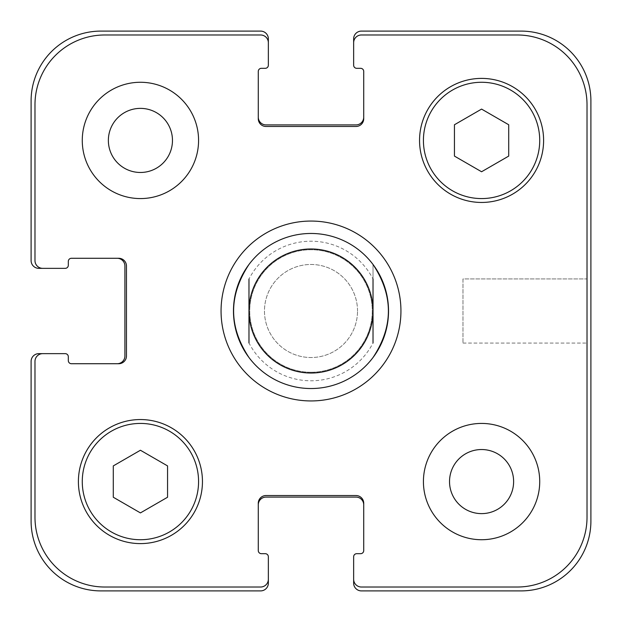 <?xml version="1.0" encoding="UTF-8"?>
<svg xmlns="http://www.w3.org/2000/svg" width="622" height="622" viewBox="0 0 622 622"><rect width="100%" height="100%" fill="white"/><g stroke="black" fill="none" stroke-linecap="round" stroke-linejoin="round"><path stroke-width="0.47" stroke-dasharray="3.11 2.33" d="M373.029 264.482L373.029 342.971A69.781 69.781 0 0 1 248.971 342.971L248.971 279.029A69.781 69.781 0 0 1 373.029 279.029L373.029 264.482M311 372.251A61.251 61.251 0 0 0 364.049 280.374A61.251 61.251 0 0 0 257.951 280.374A61.251 61.251 0 0 0 311 372.251A61.251 61.251 0 0 0 364.049 280.374A61.251 61.251 0 0 0 257.951 280.374A61.251 61.251 0 0 0 311 372.251M311 400.941A89.941 89.941 0 0 1 233.11 266.029A89.941 89.941 0 0 1 388.89 266.029A89.941 89.941 0 0 1 311 400.941M311 388.532A77.532 77.532 0 0 1 243.855 272.234A77.532 77.532 0 0 1 378.145 272.234A77.532 77.532 0 0 1 311 388.532A77.532 77.532 0 0 0 378.145 272.234A77.532 77.532 0 0 0 243.855 272.234A77.532 77.532 0 0 0 311 388.532M587.02 278.944L587.02 343.056L587.02 278.944L587.02 343.056L587.02 278.944L462.97 278.944L462.97 343.056L462.97 278.944L587.02 278.944M462.97 278.944L462.97 343.056L462.97 278.944M198.573 140.424A58.149 58.149 0 0 0 111.346 90.066A58.149 58.149 0 0 0 111.346 190.783A58.149 58.149 0 0 0 198.573 140.424A58.149 58.149 0 0 0 111.346 90.066A58.149 58.149 0 0 0 111.346 190.783A58.149 58.149 0 0 0 198.573 140.424A58.149 58.149 0 0 0 111.346 90.066A58.149 58.149 0 0 0 111.346 190.783A58.149 58.149 0 0 0 198.573 140.424M108.368 140.424A32.056 32.056 0 0 1 156.449 112.668A32.056 32.056 0 0 1 156.449 168.181A32.056 32.056 0 0 1 108.368 140.424M539.725 481.576A58.149 58.149 0 0 0 452.497 431.217A58.149 58.149 0 0 0 452.497 531.934A58.149 58.149 0 0 0 539.725 481.576A58.149 58.149 0 0 0 452.497 431.217A58.149 58.149 0 0 0 452.497 531.934A58.149 58.149 0 0 0 539.725 481.576A58.149 58.149 0 0 0 452.497 431.217A58.149 58.149 0 0 0 452.497 531.934A58.149 58.149 0 0 0 539.725 481.576M449.527 481.576A32.056 32.056 0 0 1 497.6 453.819A32.056 32.056 0 0 1 497.6 509.332A32.056 32.056 0 0 1 449.527 481.576M140.424 512.909L167.559 497.242L167.559 465.909L140.424 450.242L113.29 465.909L113.29 497.242L140.424 512.909L167.559 497.242L167.559 465.909L140.424 450.242L113.29 465.909L113.29 497.242L140.424 512.909L167.559 497.242L167.559 465.909L140.424 450.242L113.29 465.909L113.29 497.242L140.424 512.909M481.576 171.758L508.71 156.091L508.71 124.758L481.576 109.091L454.441 124.758L454.441 156.091L481.576 171.758L508.71 156.091L508.71 124.758L481.576 109.091L454.441 124.758L454.441 156.091L481.576 171.758L508.71 156.091L508.71 124.758L481.576 109.091L454.441 124.758L454.441 156.091L481.576 171.758M198.573 481.576A58.149 58.149 0 0 0 111.346 431.217A58.149 58.149 0 0 0 111.346 531.934A58.149 58.149 0 0 0 198.573 481.576A58.149 58.149 0 0 1 111.346 531.934A58.149 58.149 0 0 1 111.346 431.217A58.149 58.149 0 0 1 198.573 481.576A58.149 58.149 0 0 0 111.346 431.217A58.149 58.149 0 0 0 111.346 531.934A58.149 58.149 0 0 0 198.573 481.576M202.453 481.576A62.029 62.029 0 0 0 109.41 427.858A62.029 62.029 0 0 0 109.41 535.293A62.029 62.029 0 0 0 202.453 481.576A62.029 62.029 0 0 0 109.41 427.858A62.029 62.029 0 0 0 109.41 535.293A62.029 62.029 0 0 0 202.453 481.576A62.029 62.029 0 0 0 109.41 427.858A62.029 62.029 0 0 0 109.41 535.293A62.029 62.029 0 0 0 202.453 481.576M539.725 140.424A58.149 58.149 0 0 0 452.497 90.066A58.149 58.149 0 0 0 452.497 190.783A58.149 58.149 0 0 0 539.725 140.424A58.149 58.149 0 0 1 452.497 190.783A58.149 58.149 0 0 1 452.497 90.066A58.149 58.149 0 0 1 539.725 140.424A58.149 58.149 0 0 0 452.497 90.066A58.149 58.149 0 0 0 452.497 190.783A58.149 58.149 0 0 0 539.725 140.424M543.605 140.424A62.029 62.029 0 0 0 450.561 86.707A62.029 62.029 0 0 0 450.561 194.142A62.029 62.029 0 0 0 543.605 140.424A62.029 62.029 0 0 0 450.561 86.707A62.029 62.029 0 0 0 450.561 194.142A62.029 62.029 0 0 0 543.605 140.424A62.029 62.029 0 0 0 450.561 86.707A62.029 62.029 0 0 0 450.561 194.142A62.029 62.029 0 0 0 543.605 140.424M587.02 104.76A69.781 69.781 0 0 0 517.24 34.98L361.398 34.98A7.752 7.752 0 0 0 353.646 42.731L353.646 65.217A3.102 3.102 0 0 0 356.748 68.319L360.62 68.319A3.102 3.102 0 0 1 363.722 71.421L363.722 118.716A7.752 7.752 0 0 1 355.971 126.468L266.029 126.468A7.752 7.752 0 0 1 258.278 118.716L258.278 71.421A3.102 3.102 0 0 1 261.38 68.319L265.252 68.319A3.102 3.102 0 0 0 268.354 65.217L268.354 42.731A7.752 7.752 0 0 0 260.602 34.98L104.76 34.98A69.781 69.781 0 0 0 34.98 104.76L34.98 260.602A7.752 7.752 0 0 0 42.731 268.354L65.217 268.354A3.102 3.102 0 0 0 68.319 265.252L68.319 261.38A3.102 3.102 0 0 1 71.421 258.278L118.716 258.278A7.752 7.752 0 0 1 126.468 266.029L126.468 355.971A7.752 7.752 0 0 1 118.716 363.722L71.421 363.722A3.102 3.102 0 0 1 68.319 360.62L68.319 356.748A3.102 3.102 0 0 0 65.217 353.646L42.731 353.646A7.752 7.752 0 0 0 34.98 361.398L34.98 517.24A69.781 69.781 0 0 0 104.76 587.02L260.602 587.02A7.752 7.752 0 0 0 268.354 579.269L268.354 556.783A3.102 3.102 0 0 0 265.252 553.681L261.38 553.681A3.102 3.102 0 0 1 258.278 550.579L258.278 503.284A7.752 7.752 0 0 1 266.029 495.532L355.971 495.532A7.752 7.752 0 0 1 363.722 503.284L363.722 550.579A3.102 3.102 0 0 1 360.62 553.681L356.748 553.681A3.102 3.102 0 0 0 353.646 556.783L353.646 579.269A7.752 7.752 0 0 0 361.398 587.02L517.24 587.02A69.781 69.781 0 0 0 587.02 517.24L587.02 104.76L587.02 517.24A69.781 69.781 0 0 1 517.24 587.02L361.398 587.02A7.752 7.752 0 0 1 353.646 579.269A7.752 7.752 0 0 0 361.398 587.02L517.24 587.02A69.781 69.781 0 0 0 587.02 517.24L587.02 104.76A69.781 69.781 0 0 0 517.24 34.98A69.781 69.781 0 0 1 587.02 104.76M357.518 311A46.518 46.518 0 0 0 287.737 270.71A46.518 46.518 0 0 0 287.737 351.29A46.518 46.518 0 0 0 357.518 311A46.518 46.518 0 0 1 287.737 351.29A46.518 46.518 0 0 1 287.737 270.71A46.518 46.518 0 0 1 357.518 311M361.398 34.98L517.24 34.98L361.398 34.98A7.752 7.752 0 0 0 353.646 42.731A7.752 7.752 0 0 1 361.398 34.98M363.722 117.161L363.722 118.716A7.752 7.752 0 0 1 355.971 126.468A7.752 7.752 0 0 0 363.722 118.716L363.722 117.161A7.752 7.752 0 0 1 355.971 124.913L266.029 124.913A7.752 7.752 0 0 1 258.278 117.161L258.278 118.716A7.752 7.752 0 0 0 266.029 126.468L355.971 126.468L266.029 126.468A7.752 7.752 0 0 1 258.278 118.716L258.278 117.161M260.602 34.98A7.752 7.752 0 0 1 268.354 42.731A7.752 7.752 0 0 0 260.602 34.98L104.76 34.98L260.602 34.98M34.98 104.76A69.781 69.781 0 0 1 104.76 34.98A69.781 69.781 0 0 0 34.98 104.76L34.98 260.602L34.98 104.76M42.731 268.354A7.752 7.752 0 0 1 34.98 260.602A7.752 7.752 0 0 0 42.731 268.354L38.852 268.354A7.752 7.752 0 0 1 31.1 260.602L31.1 100.881A69.781 69.781 0 0 1 100.881 31.1L260.602 31.1A7.752 7.752 0 0 1 268.354 38.852L268.354 42.731M117.161 258.278L118.716 258.278A7.752 7.752 0 0 1 126.468 266.029A7.752 7.752 0 0 0 118.716 258.278L117.161 258.278A7.752 7.752 0 0 1 124.913 266.029L124.913 355.971A7.752 7.752 0 0 1 117.161 363.722L118.716 363.722A7.752 7.752 0 0 0 126.468 355.971L126.468 266.029L126.468 355.971A7.752 7.752 0 0 1 118.716 363.722L117.161 363.722M34.98 361.398A7.752 7.752 0 0 1 42.731 353.646A7.752 7.752 0 0 0 34.98 361.398L34.98 517.24L34.98 361.398M104.76 587.02A69.781 69.781 0 0 1 34.98 517.24A69.781 69.781 0 0 0 104.76 587.02L260.602 587.02L104.76 587.02M268.354 579.269A7.752 7.752 0 0 1 260.602 587.02A7.752 7.752 0 0 0 268.354 579.269L268.354 583.148A7.752 7.752 0 0 1 260.602 590.9L100.881 590.9A69.781 69.781 0 0 1 31.1 521.119L31.1 361.398A7.752 7.752 0 0 1 38.852 353.646L42.731 353.646M266.029 495.532A7.752 7.752 0 0 0 258.278 503.284L258.278 504.839L258.278 503.284A7.752 7.752 0 0 1 266.029 495.532L355.971 495.532L266.029 495.532M363.722 503.284A7.752 7.752 0 0 0 355.971 495.532A7.752 7.752 0 0 1 363.722 503.284L363.722 504.839L363.722 503.284M353.646 579.269L353.646 583.148A7.752 7.752 0 0 0 361.398 590.9L521.119 590.9A69.781 69.781 0 0 0 590.9 521.119L590.9 100.881A69.781 69.781 0 0 0 521.119 31.1L361.398 31.1A7.752 7.752 0 0 0 353.646 38.852L353.646 42.731M258.278 504.839A7.752 7.752 0 0 1 266.029 497.087L355.971 497.087A7.752 7.752 0 0 1 363.722 504.839M462.97 343.056L587.02 343.056L462.97 343.056"/><path stroke-width="0.93" d="M248.971 357.518A77.532 77.532 0 0 0 311 388.532A77.532 77.532 0 0 1 248.971 357.518C228.492 326.503 228.492 295.497 248.971 264.482A77.532 77.532 0 0 1 373.029 264.482C393.508 295.497 393.508 326.503 373.029 357.518A77.532 77.532 0 0 1 311 388.532A77.532 77.532 0 0 0 378.145 272.234A77.532 77.532 0 0 0 243.855 272.234A77.532 77.532 0 0 0 311 388.532A77.532 77.532 0 0 0 373.029 357.518M373.029 342.971L373.029 279.029M248.971 279.029L248.971 342.971M311 400.941A89.941 89.941 0 0 1 233.11 266.029A89.941 89.941 0 0 1 388.89 266.029A89.941 89.941 0 0 1 311 400.941M311 373.029A62.029 62.029 0 0 0 364.717 279.986A62.029 62.029 0 0 0 257.283 279.986A62.029 62.029 0 0 0 311 373.029M108.368 140.424A32.056 32.056 0 0 0 156.449 168.181A32.056 32.056 0 0 0 156.449 112.668A32.056 32.056 0 0 0 108.368 140.424M198.573 140.424A58.149 58.149 0 0 1 111.346 190.783A58.149 58.149 0 0 1 111.346 90.066A58.149 58.149 0 0 1 198.573 140.424M449.527 481.576A32.056 32.056 0 0 0 497.6 509.332A32.056 32.056 0 0 0 497.6 453.819A32.056 32.056 0 0 0 449.527 481.576M539.725 481.576A58.149 58.149 0 0 1 452.497 531.934A58.149 58.149 0 0 1 452.497 431.217A58.149 58.149 0 0 1 539.725 481.576M167.559 497.242L140.424 512.909L113.29 497.242L113.29 465.909L140.424 450.242L167.559 465.909L167.559 497.242M508.71 156.091L481.576 171.758L454.441 156.091L454.441 124.758L481.576 109.091L508.71 124.758L508.71 156.091M198.573 481.576A58.149 58.149 0 0 0 111.346 431.217A58.149 58.149 0 0 0 111.346 531.934A58.149 58.149 0 0 0 198.573 481.576M202.453 481.576A62.029 62.029 0 0 1 109.41 535.293A62.029 62.029 0 0 1 109.41 427.858A62.029 62.029 0 0 1 202.453 481.576M539.725 140.424A58.149 58.149 0 0 0 452.497 90.066A58.149 58.149 0 0 0 452.497 190.783A58.149 58.149 0 0 0 539.725 140.424M543.605 140.424A62.029 62.029 0 0 1 450.561 194.142A62.029 62.029 0 0 1 450.561 86.707A62.029 62.029 0 0 1 543.605 140.424M587.02 104.76A69.781 69.781 0 0 0 517.24 34.98L361.398 34.98A7.752 7.752 0 0 0 353.646 42.731L353.646 65.217A3.102 3.102 0 0 0 356.748 68.319L360.62 68.319A3.102 3.102 0 0 1 363.722 71.421L363.722 118.716A7.752 7.752 0 0 1 355.971 126.468L266.029 126.468A7.752 7.752 0 0 1 258.278 118.716L258.278 71.421A3.102 3.102 0 0 1 261.38 68.319L265.252 68.319A3.102 3.102 0 0 0 268.354 65.217L268.354 42.731A7.752 7.752 0 0 0 260.602 34.98L104.76 34.98A69.781 69.781 0 0 0 34.98 104.76L34.98 260.602A7.752 7.752 0 0 0 42.731 268.354L65.217 268.354A3.102 3.102 0 0 0 68.319 265.252L68.319 261.38A3.102 3.102 0 0 1 71.421 258.278L118.716 258.278A7.752 7.752 0 0 1 126.468 266.029L126.468 355.971A7.752 7.752 0 0 1 118.716 363.722L71.421 363.722A3.102 3.102 0 0 1 68.319 360.62L68.319 356.748A3.102 3.102 0 0 0 65.217 353.646L42.731 353.646A7.752 7.752 0 0 0 34.98 361.398L34.98 517.24A69.781 69.781 0 0 0 104.76 587.02L260.602 587.02A7.752 7.752 0 0 0 268.354 579.269L268.354 556.783A3.102 3.102 0 0 0 265.252 553.681L261.38 553.681A3.102 3.102 0 0 1 258.278 550.579L258.278 503.284A7.752 7.752 0 0 1 266.029 495.532L355.971 495.532A7.752 7.752 0 0 1 363.722 503.284L363.722 550.579A3.102 3.102 0 0 1 360.62 553.681L356.748 553.681A3.102 3.102 0 0 0 353.646 556.783L353.646 579.269A7.752 7.752 0 0 0 361.398 587.02L517.24 587.02A69.781 69.781 0 0 0 587.02 517.24L587.02 104.76M258.278 117.161A7.752 7.752 0 0 0 266.029 124.913L355.971 124.913A7.752 7.752 0 0 0 363.722 117.161M353.646 42.731L353.646 38.852A7.752 7.752 0 0 1 361.398 31.1L521.119 31.1A69.781 69.781 0 0 1 590.9 100.881L590.9 521.119A69.781 69.781 0 0 1 521.119 590.9L361.398 590.9A7.752 7.752 0 0 1 353.646 583.148L353.646 579.269M363.722 504.839A7.752 7.752 0 0 0 355.971 497.087L266.029 497.087A7.752 7.752 0 0 0 258.278 504.839M268.354 579.269L268.354 583.148A7.752 7.752 0 0 1 260.602 590.9L100.881 590.9A69.781 69.781 0 0 1 31.1 521.119L31.1 361.398A7.752 7.752 0 0 1 38.852 353.646L42.731 353.646M117.161 363.722A7.752 7.752 0 0 0 124.913 355.971L124.913 266.029A7.752 7.752 0 0 0 117.161 258.278M42.731 268.354L38.852 268.354A7.752 7.752 0 0 1 31.1 260.602L31.1 100.881A69.781 69.781 0 0 1 100.881 31.1L260.602 31.1A7.752 7.752 0 0 1 268.354 38.852L268.354 42.731"/></g></svg>
